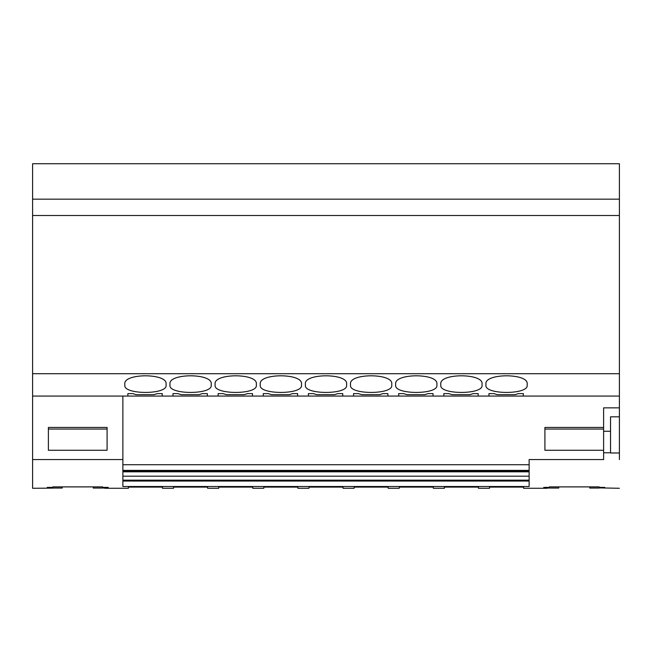 <?xml version="1.0" encoding="UTF-8"?>
<svg xmlns="http://www.w3.org/2000/svg" width="652" height="652" viewBox="0 0 652 652"><rect width="100%" height="100%" fill="white"/><g stroke="black" fill="none" stroke-linecap="round" stroke-linejoin="round"><path stroke-width="0.98" d="M619.4 199.17L32.6 199.17L32.6 163.725L619.4 163.725L619.4 373.71L32.6 373.71L32.6 396.066L619.4 396.066L619.4 373.71M619.4 396.066L619.4 459.562M218.689 487.101L252.756 487.101L252.756 488.275L252.756 487.101L218.689 487.101L218.689 488.275L207.613 488.275L207.613 487.101L207.613 488.275M399.244 487.101L433.311 487.101L433.311 488.275L433.311 487.101L399.244 487.101L399.244 488.275L388.168 488.275L388.168 487.101L388.168 488.275M354.109 487.101L388.168 487.101L354.109 487.101L354.109 488.275L343.033 488.275L343.033 487.101L343.033 488.275M308.966 487.101L343.033 487.101L308.966 487.101L308.966 488.275L297.891 488.275L297.891 487.101L297.891 488.275M489.522 487.101L523.589 487.101L523.589 488.275L523.589 487.101L489.522 487.101L489.522 488.275L478.446 488.275L478.446 487.101L478.446 488.275M549.334 488.063L558.756 488.063L558.756 486.889M543.801 487.892L543.801 487.386L543.801 487.892L549.334 487.892L546.572 488.275L523.589 488.275M543.801 487.386L549.334 487.386L549.334 487.892M604.722 487.386L604.722 487.892L604.722 487.386L599.188 487.386L599.188 486.889L549.334 486.889L549.334 487.386M599.188 487.386L599.188 487.892L604.722 487.892M599.188 487.892L619.4 488.275M589.767 486.889L589.767 488.063L599.188 488.063M263.832 487.101L297.891 487.101L263.832 487.101L263.832 488.275L252.756 488.275M52.812 488.063L62.233 488.063L62.233 486.889M47.278 487.892L47.278 487.386L47.278 487.892L52.812 488.128L32.6 488.275L32.6 459.562L122.878 459.562L122.878 486.514L529.122 486.514L529.122 481.046L122.878 481.046M47.278 487.386L52.812 487.386L52.812 486.889L102.666 486.889L102.666 487.386L108.199 487.386L108.199 487.892L108.199 487.386M128.411 487.101L162.478 487.101L128.411 487.101L128.411 488.275L105.428 488.275L102.666 487.892L108.199 487.892M93.244 486.889L93.244 488.063L102.666 488.063M162.478 487.101L162.478 488.275L162.478 487.101M173.554 487.101L207.613 487.101L173.554 487.101L173.554 488.275L162.478 488.275M444.387 487.101L478.446 487.101L444.387 487.101L444.387 488.275L433.311 488.275M619.4 452.985L610.541 452.985L610.541 431.265L603.613 431.265L603.613 459.562L529.122 459.562L529.122 486.514M529.122 481.046L529.122 480.165L122.878 480.165M529.122 480.165L529.122 476.188L122.878 476.188M122.878 471.82L529.122 471.82L529.122 476.188M529.122 471.82L529.122 464.729L122.878 464.729M122.878 471.282L529.122 471.282M122.878 470.377L529.122 470.377M529.122 464.729L529.122 459.562M395.65 385.202C394.142 394.835 438.413 394.835 436.905 385.202L436.905 384.028C438.478 373.066 394.069 373.066 395.65 384.028L395.65 385.202M305.372 385.202C303.865 394.835 348.135 394.835 346.628 385.202L346.628 384.028C348.201 373.066 303.799 373.066 305.372 384.028L305.372 385.202M350.507 385.202C348.999 394.835 393.278 394.835 391.77 385.202L391.77 384.028C393.343 373.066 348.934 373.066 350.507 384.028L350.507 385.202M485.919 385.202C484.412 394.835 528.691 394.835 527.183 385.202L527.183 384.028C528.756 373.066 484.346 373.066 485.919 384.028L485.919 385.202M260.229 385.202C258.722 394.835 303.001 394.835 301.493 385.202L301.493 384.028C303.066 373.066 258.657 373.066 260.229 384.028L260.229 385.202M215.095 385.202C213.587 394.835 257.858 394.835 256.35 385.202L256.35 384.028C257.931 373.066 213.522 373.066 215.095 384.028L215.095 385.202M124.817 385.202C123.309 394.835 167.588 394.835 166.081 385.202L166.081 384.028C167.654 373.066 123.244 373.066 124.817 384.028L124.817 385.202M169.952 385.202C168.444 394.835 212.723 394.835 211.215 385.202L211.215 384.028C212.788 373.066 168.379 373.066 169.952 384.028L169.952 385.202M440.785 385.202C439.277 394.835 483.556 394.835 482.048 385.202L482.048 384.028C483.621 373.066 439.212 373.066 440.785 384.028L440.785 385.202M443.833 396.066L443.833 393.612L443.833 396.066M478.169 393.612L478.169 396.066L478.169 393.612L473.181 393.612L469.864 394.68L452.138 394.68L448.812 393.612L443.833 393.612M488.967 396.066L488.967 393.612L488.967 396.066M523.312 393.612L523.312 396.066L523.312 393.612L518.324 393.612L514.998 394.68L497.28 394.68L493.955 393.612L488.967 393.612M127.865 396.066L127.865 393.612L127.865 396.066M162.201 393.612L162.201 396.066L162.201 393.612L157.213 393.612L153.888 394.68L136.17 394.68L132.845 393.612L127.865 393.612M173 396.066L173 393.612L173 396.066M207.336 393.612L207.336 396.066L207.336 393.612L202.356 393.612L199.031 394.68L181.305 394.68L177.988 393.612L173 393.612M218.135 396.066L218.135 393.612L218.135 396.066M252.479 393.612L252.479 396.066L252.479 393.612L247.491 393.612L244.166 394.68L226.448 394.68L223.123 393.612L218.135 393.612M263.278 396.066L263.278 393.612L263.278 396.066M297.614 393.612L297.614 396.066L297.614 393.612L292.634 393.612L289.309 394.68L271.582 394.68L268.265 393.612L263.278 393.612M308.412 396.066L308.412 393.612L308.412 396.066M342.756 393.612L342.756 396.066L342.756 393.612L337.769 393.612L334.443 394.68L316.725 394.68L313.4 393.612L308.412 393.612M353.555 396.066L353.555 393.612L353.555 396.066M387.891 393.612L387.891 396.066L387.891 393.612L382.911 393.612L379.586 394.68L361.86 394.68L358.535 393.612L353.555 393.612M398.69 396.066L398.69 393.612L398.69 396.066M433.034 393.612L433.034 396.066L433.034 393.612L428.046 393.612L424.721 394.68L407.003 394.68L403.678 393.612L398.69 393.612M619.4 215.51L32.6 215.51L32.6 373.71M32.6 215.51L32.6 199.17M619.4 407.859L603.613 407.859L603.613 431.265M619.4 416.832L610.541 416.832L610.541 431.265M603.613 452.781L610.541 452.781M603.613 427.435L544.909 427.435L544.909 450.271L544.909 429.049L603.613 429.049M603.613 450.271L544.909 450.271M107.091 450.271L107.091 427.435L48.387 427.435L48.387 450.271L48.387 429.049L107.091 429.049L107.091 450.271L48.387 450.271M32.6 459.562L32.6 396.066M122.878 459.562L122.878 396.066M52.812 487.892L52.812 486.889M102.666 487.892L102.666 486.889"/></g></svg>
